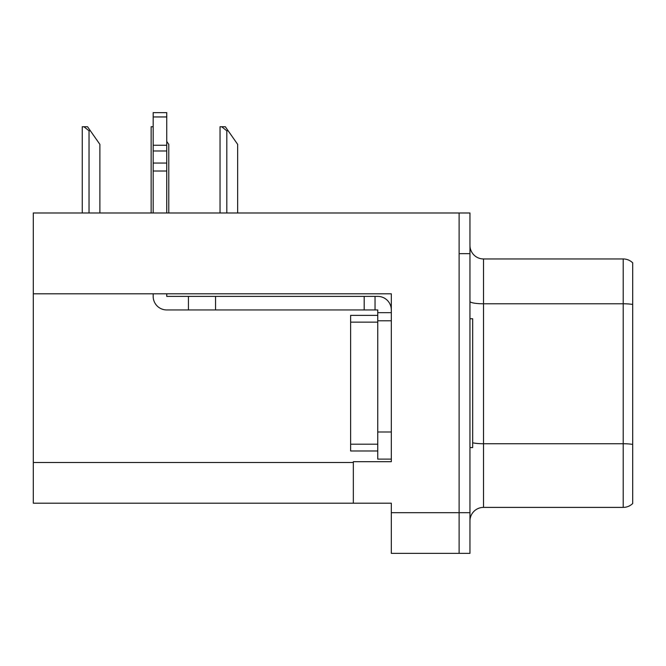 <?xml version="1.0" encoding="UTF-8"?>
<svg xmlns="http://www.w3.org/2000/svg" width="666" height="666" viewBox="0 0 666 666"><rect width="100%" height="100%" fill="white"/><g stroke="black" fill="none" stroke-linecap="round" stroke-linejoin="round"><path stroke-width="1" d="M391.317 320.796L391.317 431.993L377.747 431.993L377.747 459.115L391.317 459.115L391.317 431.993L391.317 461.696L353.338 461.696L353.338 503.188L33.3 503.188L33.3 293.806L391.317 293.806L391.317 320.796L377.747 320.796L377.747 309.948L375.033 309.948L375.033 296.387L377.747 296.387A13.561 13.561 0 0 1 391.308 309.956M353.338 503.188L391.317 503.188L391.317 553.371L459.115 553.371L459.115 512.687L459.115 553.371L469.963 553.371L469.963 512.687L459.115 512.687L459.115 212.987L33.3 212.987L33.3 293.806M632.7 453.155L632.7 496.545L632.7 453.155M469.963 520.954A13.561 13.561 0 0 1 483.524 507.392L623.21 507.392L623.21 258.957L483.524 258.957A13.561 13.561 0 0 1 469.963 245.396A13.561 13.561 0 0 0 483.524 258.957L483.524 507.392M459.115 212.987L469.963 212.987L469.963 253.671L459.115 253.671L459.115 512.687L391.317 512.687M632.7 262.837A13.561 13.561 0 0 0 623.21 258.957A13.561 13.561 0 0 1 632.7 262.837L632.7 503.521A13.561 13.561 0 0 1 623.21 507.392M469.963 253.671L469.963 512.687M632.7 305.669L632.7 445.612M632.7 269.805L632.7 304.454A13.561 2.356 180 0 0 623.21 303.779L483.524 303.779A13.561 2.356 0 0 1 469.963 301.423M153.18 293.806L153.18 296.387A13.561 13.561 0 0 0 166.741 309.948L188.436 309.948L188.436 296.387L375.033 296.387M391.317 312.662L377.747 312.662M377.747 431.993L377.755 315.368L350.632 315.368L350.632 322.153L377.747 322.153M377.747 459.115L391.317 459.115M188.436 309.948L364.185 309.948L364.185 296.387M375.033 309.948L364.185 309.948M166.741 293.806L166.741 296.387L188.436 296.387M153.18 212.987L153.18 171.012L166.741 171.012L166.741 212.987M166.741 116.958L153.18 116.958L153.18 112.629L166.741 112.629L166.741 171.012M153.18 171.012L153.18 163.053L166.741 163.053M166.741 150.974L153.18 150.974L153.18 116.958M153.18 150.974L153.18 163.053M166.741 145.263L153.18 145.263M469.963 318.764L472.677 318.764L472.677 447.594L469.963 447.594M377.747 450.982L350.632 450.982L350.632 322.153M228.172 130.802L226.815 130.802L221.686 126.74L225.324 126.74L237.662 144.364L237.662 212.987M220.038 212.987L220.038 126.74L221.686 126.74M168.773 212.987L168.773 144.364L166.741 141.458M151.149 212.987L151.149 126.74L152.797 126.74L153.18 127.447M90.393 130.802L89.036 130.802L83.908 126.74L87.537 126.74L99.883 144.364L99.883 212.987M82.259 212.987L82.259 126.74L83.908 126.74M33.3 462.512L353.338 462.512M632.7 444.405A13.561 2.356 180 0 0 623.21 443.731L483.524 443.731A13.561 2.356 0 0 1 472.677 442.79M215.559 309.948L215.559 296.387M350.632 444.197L377.747 444.197M226.815 212.987L226.815 130.802M89.036 212.987L89.036 130.802"/></g></svg>

